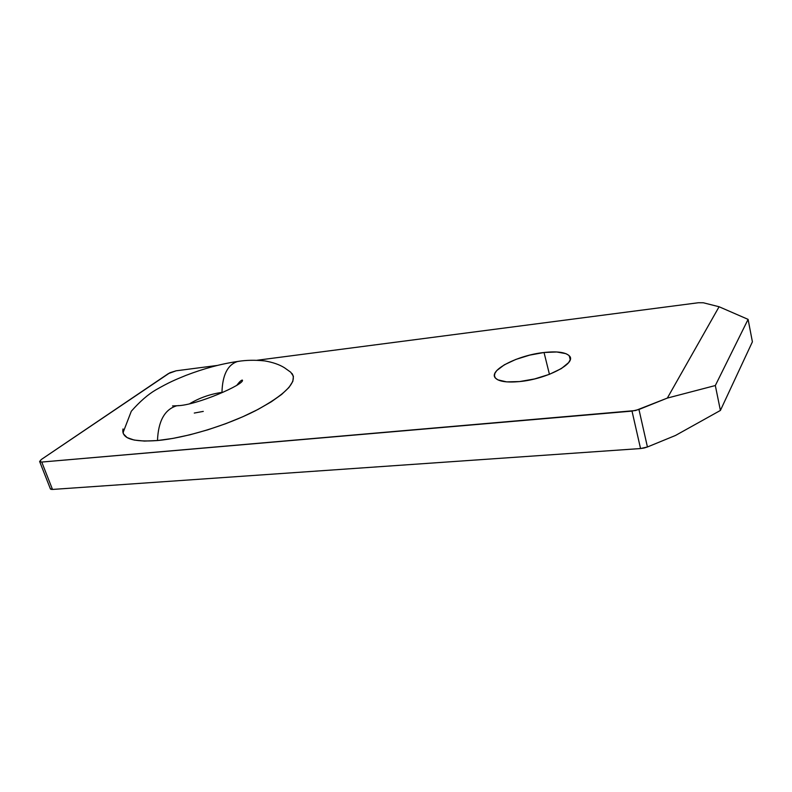 <?xml version="1.0" encoding="UTF-8"?>
<svg xmlns="http://www.w3.org/2000/svg" width="792" height="792" viewBox="0 0 792 792"><rect width="100%" height="100%" fill="white"/><g stroke="black" fill="none" stroke-linecap="round" stroke-linejoin="round"><path stroke-width="1.19" d="M544.035 352.499L549.44 374.319L544.035 352.499L529.739 355.113L515.859 359.42L504.316 364.815L496.782 370.567L494.911 373.319L494.446 375.844L495.416 378.041L497.831 379.833L506.603 381.873L519.542 381.576C506.929 382.724 498.91 381.566 495.475 378.111C487.852 370.577 517.631 355.202 544.035 352.499C557.043 351.103 565.458 352.222 569.28 355.826C577.358 362.983 546.757 379.15 519.542 381.576L534.62 378.932L549.361 374.349L561.34 368.587L568.616 362.607L570.131 359.845L570.161 357.37L568.735 355.281L565.924 353.658L556.717 351.975L544.035 352.499M123.027 428.918L123.364 433.798L127.086 437.58L134.155 440.055L144.401 441.075L157.479 440.54C158.271 421.146 164.607 409.593 176.477 405.851L178.675 405.563L176.477 405.851C164.607 409.593 158.271 421.146 157.479 440.54C185.476 437.996 226.453 425.542 255.43 410.771C285.249 394.703 297.465 382.298 292.08 373.567M239.045 361.281L237.392 361.538C227.581 364.835 222.443 375.111 221.968 392.377C222.443 375.111 227.581 364.835 237.392 361.538L239.045 361.281M719.087 306.752L667.339 398.079L635.58 410.533L41.748 462.053L39.61 461.488L41.283 459.518L169.973 372.705L176.131 370.805L217.226 365.449L176.131 370.805L168.379 373.596L41.283 459.518L39.719 461.716L41.748 462.053L632.016 411.107L640.55 448.549L52.5 489.436L41.748 462.053L52.5 489.436L50.975 489.327L50.322 488.694L52.5 489.436L640.55 448.549L647.43 446.975L644.094 448.015L640.55 448.549L632.016 411.107L638.956 409.484L667.339 398.079L719.087 306.752L748.093 319.374L752.4 341.827L720.403 410.444L715.324 385.536L748.093 319.374L715.324 385.536L667.339 398.079L715.324 385.536L720.403 410.444L752.4 341.827L748.093 319.374L719.087 306.752L703.326 302.772L719.087 306.752M256.964 360.271L698.465 302.732L703.326 302.772L698.465 302.732L256.964 360.271M122.909 429.482C121.73 438.61 133.254 442.302 157.479 440.54L172.854 438.422L189.872 434.808L207.732 429.838L225.611 423.74L242.669 416.81L258.113 409.375L271.29 401.801L281.675 394.406L288.922 387.516L292.832 381.388L293.406 376.25L290.743 372.23L284.486 367.775C279.497 364.617 272.933 362.33 264.795 360.914C255.103 359.924 246.144 360.093 237.907 361.429C221.305 363.815 203.99 368.468 185.971 375.378C175.28 379.754 169.171 382.229 155.767 389.921C148.015 394.446 139.857 401.544 131.304 411.236L122.998 432.778M675.477 435.471L647.43 446.975L638.956 409.484L647.43 446.975L675.477 435.471L720.403 410.444L675.477 435.471M190.011 403.524C199.683 397.792 210.335 394.079 221.968 392.377M203.287 411.394L194.278 413.058M236.947 385.12C239.53 381.744 241.332 380.071 242.352 380.091C245.56 383.882 196.465 405.534 177.141 405.732L172.527 405.94M50.46 489.03L39.729 461.726M570.2 359.618L569.28 355.826"/></g></svg>
